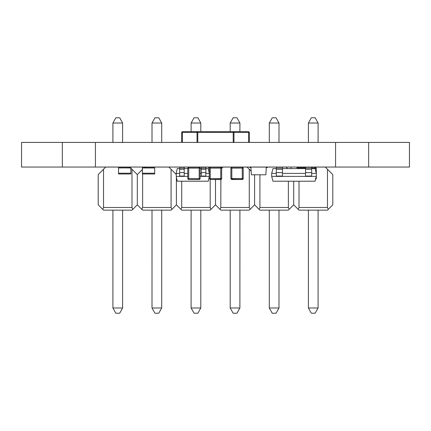 <?xml version="1.0" encoding="UTF-8"?>
<svg xmlns="http://www.w3.org/2000/svg" width="431" height="431" viewBox="0 0 431 431"><rect width="100%" height="100%" fill="white"/><g stroke="black" fill="none" stroke-linecap="round" stroke-linejoin="round"><path stroke-width="0.65" d="M233.203 142.419L233.203 132.414L233.521 131.644L248.595 131.644L248.595 132.414L249.366 132.414L248.595 131.644L234.292 131.644L233.974 132.414L248.595 132.414L248.595 142.419M249.366 142.419L249.366 132.414M233.44 131.665L197.479 131.644L197.797 132.414L233.974 132.414L233.974 142.419M196.708 131.644L182.405 131.644L181.634 132.414L182.405 132.414L182.405 131.644L197.479 131.644L196.708 131.644L197.026 132.414L197.797 132.414L197.797 142.419M181.634 132.414L181.634 142.419M197.026 142.419L197.026 132.414L182.405 132.414L182.405 142.419M118.52 173.203L130.841 173.203L130.841 173.973L118.525 173.973L118.53 167.815L130.841 167.815L130.841 173.973L130.841 173.203L118.53 173.203L118.52 173.973L118.52 167.815L130.841 167.815L118.52 167.971L118.52 173.203L130.841 173.203L130.841 167.971L118.525 167.815M118.52 173.973L130.841 173.973M118.525 167.045L118.525 167.971M130.841 173.203L130.841 167.815M142.381 173.203L154.697 173.203L154.697 173.973L142.386 173.973L142.392 167.815L154.697 167.815L154.697 173.973L154.697 173.203L142.392 173.203L142.381 173.973L142.381 167.815L154.697 167.815L142.386 167.815L142.386 167.045L142.381 167.815L142.381 173.203L154.697 173.203L154.697 167.971L142.381 167.971M142.381 173.973L154.697 173.973M154.697 173.203L154.697 167.815M199.127 167.201L200.108 168.122L200.108 178.59L199.181 179.511L200.108 178.59L188.719 178.59L188.719 167.201L199.316 167.212M187.916 168.09L188.719 167.201L187.792 168.122L187.792 178.59L187.792 168.122L199.181 168.122L199.181 179.511L188.719 179.511L187.792 178.59L187.792 168.122L188.719 167.201L199.181 167.201L200.108 168.122L200.108 178.59L199.181 179.511L199.984 178.623M188.659 167.357L187.792 168.122M200.097 167.998L200.108 178.59M199.984 168.09L199.181 168.122L199.181 167.201L188.519 167.223M187.916 178.623L188.719 178.59L188.719 179.511L187.792 178.59L188.719 179.511L199.181 179.511L188.719 179.511L188.029 179.21M188.659 179.361L187.792 178.59M199.451 179.474L188.719 179.511M199.709 167.363L200.049 167.794M200.097 178.73L199.941 179.118M210.209 167.357L209.342 168.122L210.269 167.201L220.984 167.233M220.677 167.201L221.658 168.122L221.658 178.59L220.731 179.511L221.658 178.59L210.269 178.59L210.269 167.201L220.731 167.201L221.658 168.122L221.658 178.59L220.731 179.511L210.269 179.511L209.342 178.59L209.342 168.122L209.342 178.59L209.342 168.122L220.731 168.122L220.731 179.511L221.534 178.623M221.647 167.998L221.658 178.59M209.466 168.09L210.269 167.201L209.342 168.122M221.534 168.09L220.731 168.122L220.731 167.201L210.129 167.212M209.466 178.623L210.269 178.59L210.269 179.511L209.342 178.59L210.269 179.511L220.731 179.511L210.269 179.511L209.342 178.59M210.269 179.511L220.791 179.361M221.642 167.955L221.038 167.25M209.617 167.47L209.929 167.266M221.647 178.73L221.491 179.118M221.383 179.242L221.071 179.452M220.871 179.501L220.796 207.828M242.227 167.201L243.208 168.122L243.208 178.59L242.281 179.511L243.208 178.59L231.819 178.59L231.819 167.201L242.281 167.201L243.208 168.122L243.197 178.725M230.892 168.122L231.819 167.201L230.892 168.122L230.892 178.59L230.892 168.122L242.281 168.122L242.281 179.511L231.819 179.511L230.892 178.59L230.892 168.122L231.819 167.201L242.281 167.201L231.819 167.201L231.016 168.09M243.197 167.998L243.208 178.59L242.281 179.511L243.084 178.623M243.084 168.09L242.281 168.122L242.292 167.201M231.016 178.623L231.819 178.59L231.819 179.511L230.892 178.59L231.819 179.511L242.281 179.511L231.151 179.226M231.759 179.361L230.892 178.59M242.341 179.361L231.819 179.511M242.933 179.242L242.621 179.452M296.717 167.352L297.223 167.352L296.717 167.352M315.4 167.201L315.4 168.122L316.322 168.122L315.4 167.201L311.505 167.201M316.322 168.122L316.322 173.397L311.705 173.397M311.705 168.586L315.034 168.586L316.322 173.397L316.322 176.398L271.686 176.398L272.974 181.209L315.034 181.209L316.322 176.398L316.322 178.59L315.4 179.511M297.083 167.352L305.547 167.352M305.547 173.397L282.461 173.397M276.303 173.397L271.686 173.397L271.686 176.398M297.083 168.586L297.083 167.045M290.925 168.586L290.925 167.045M276.303 168.586L272.974 168.586L271.686 173.397M305.547 168.586L282.461 168.586M311.705 167.045L311.705 176.053L305.547 176.053L305.547 167.045M282.461 172.589L276.303 172.589L276.303 176.053L282.461 176.053L282.461 168.122L276.303 168.122L276.303 167.045M282.461 167.045L282.461 168.122M276.303 172.589L276.303 168.122M311.705 168.122L297.083 168.122M187.792 176.398L176.247 176.398L177.2 181.209L208.329 181.209L209.283 176.398L209.283 173.397L205.862 173.397M201.309 173.397L200.108 173.397M187.792 173.397L184.22 173.397M179.668 173.397L176.247 173.397L176.247 176.398M209.283 176.398L200.108 176.398M209.283 173.397L208.329 168.586L205.862 168.586M201.309 168.586L200.108 168.586M187.792 168.586L184.22 168.586M179.668 168.586L177.2 168.586L176.247 173.397M205.862 172.589L201.309 172.589L201.309 176.053L205.862 176.053L205.862 168.122L201.309 168.122L201.309 167.045M205.862 167.045L205.862 168.122M201.309 172.589L201.309 168.122M184.22 172.589L179.668 172.589L179.668 176.053L184.22 176.053L184.22 168.122L179.668 168.122L179.668 167.045M184.22 167.045L184.22 168.122M179.668 172.589L179.668 168.122M250.912 167.045L251.375 174.787L265.835 174.787L266.299 167.045M266.266 167.691L267.005 167.691L267.726 167.045M250.912 167.093L266.299 167.093M250.206 167.691L249.484 167.045L250.206 167.691L249.484 167.045L250.206 167.691L250.944 167.691M95.434 142.419L95.434 167.045L21.55 167.045L62.339 167.045L62.339 142.419L21.55 142.419L335.566 142.419L335.566 167.045L95.434 167.045M335.566 142.419L409.45 142.419L368.661 142.419L368.661 167.045L335.566 167.045M368.661 167.045L409.45 167.045L368.661 167.045M265.421 142.419L263.384 142.419M255.804 142.419L263.384 142.402M240.412 142.419L241.985 142.402M237.357 142.419L240.412 142.402M235.035 142.419L237.357 142.402M233.413 142.419L235.035 142.402M232.853 142.419L233.413 142.402M232.093 142.419L232.853 142.402M149.756 142.419L174.83 142.419M207.198 142.419L202.737 142.419M201.223 142.419L202.737 142.402M189.171 142.419L188.466 142.419M186.041 142.419L188.466 142.402M182.011 142.419L186.041 142.402M177.696 142.419L182.011 142.402M175.482 142.419L177.696 142.402M175.061 142.419L175.482 142.402M124.042 142.402L122.56 142.419M111.467 142.419L122.56 142.402M111.252 142.419L111.952 142.402M319.533 142.419L306.958 142.419M124.257 142.419L123.805 142.402M198.885 142.419L196.11 142.419M194.429 142.419L196.11 142.402M193.212 142.419L194.429 142.402M218.269 142.419L217.703 142.419M216.033 142.419L217.703 142.402M213.248 142.419L216.033 142.402M211.077 142.419L213.248 142.402M209.531 142.419L211.077 142.402M208.577 142.419L209.531 142.402M208.227 142.419L208.577 142.402M229.545 142.419L227.509 142.419M219.923 142.419L227.509 142.402M254.145 142.419L253.811 142.419M252.318 142.419L253.811 142.402M244.663 142.419L252.318 142.402M243.941 142.419L244.663 142.402M281.244 142.419L279.04 142.419M274.229 142.419L279.04 142.402M269.246 142.419L274.229 142.402M267.166 142.419L269.246 142.402M154.928 117.787L158.775 117.787L161.706 123.024L152.008 123.024L154.928 117.787M154.934 313.213L152.003 307.976L154.934 313.213L158.78 313.213L161.7 307.976L152.003 307.976L152.008 210.145M152.008 142.402L152.008 123.024M161.7 307.976L161.706 210.145L161.7 307.976M161.706 142.402L161.706 123.024L161.706 142.402M233.123 117.787L236.975 117.787L239.905 123.024L230.208 123.024L233.123 117.787M233.128 313.213L230.197 307.976L233.128 313.213L236.975 313.213L239.895 307.976L230.197 307.976L230.202 210.145M230.202 131.644L230.208 123.024M239.895 307.976L239.9 210.145L239.895 307.976M239.9 131.644L239.905 123.024L239.9 131.644M311.322 117.787L315.169 117.787L318.1 123.024L308.402 123.024L311.322 117.787M311.322 313.213L308.397 307.976L311.322 313.213L315.174 313.213L318.094 307.976L308.397 307.976L308.397 210.145M308.402 142.402L308.402 123.024M318.094 307.976L318.094 210.145L318.094 307.976M318.1 142.402L318.1 123.024L318.1 142.402M272.225 117.787L276.072 117.787L279.002 123.024L269.305 123.024L272.225 117.787M272.225 313.213L269.294 307.976L272.225 313.213L276.077 313.213L278.992 307.976L269.294 307.976L269.3 210.145M269.305 142.402L269.305 123.024M278.992 307.976L278.997 210.145L278.992 307.976M279.002 142.402L279.002 123.024L279.002 142.402M194.025 117.787L197.877 117.787L200.803 123.024L191.105 123.024L194.025 117.787M194.031 313.213L191.1 307.976L194.031 313.213L197.877 313.213L200.798 307.976L191.1 307.976L191.105 210.145M191.105 131.644L191.105 123.024M200.798 307.976L200.803 210.145L200.798 307.976M200.803 131.644L200.803 123.024L200.803 131.644M112.911 123.024L115.831 117.787L119.678 117.787L122.609 123.024L122.609 142.402L122.609 123.024L112.911 123.024L112.911 142.402M122.609 210.145L122.603 307.976L119.683 313.213L115.837 313.213L112.906 307.976L122.603 307.976L122.609 210.145M112.911 210.145L112.906 307.976L115.837 313.213M171.861 209.369L171.085 210.145L142.623 210.145L141.842 209.369L142.623 207.489L171.085 207.489L171.861 209.369L176.403 204.827L176.403 177.173L176.403 204.827L180.939 209.369L181.72 207.489L210.183 207.489L210.958 209.369L215.5 204.827L220.042 209.369L220.817 207.489L249.28 207.489L250.061 209.369L254.597 204.827L254.597 174.587L254.597 204.827L259.139 209.369L259.915 207.489L288.377 207.489L289.158 209.369L293.694 204.827L293.694 181.209L293.694 204.827L299.012 210.145L327.474 210.145L328.255 209.369L327.474 207.489L327.474 169.27L325.27 167.066L311.705 167.066M176.403 174.587L171.085 169.27L171.085 207.489M143.922 167.971L144.827 167.066L168.882 167.066L171.085 169.27M131.988 207.489L103.526 207.489L102.745 209.369L103.526 210.145L131.988 210.145L132.764 209.369L131.988 207.489L131.988 169.27L137.306 174.587L142.623 169.27M142.623 173.973L142.623 207.489M132.764 209.369L137.306 204.827L137.306 174.587L137.306 204.827L142.623 210.145M250.061 209.369L249.28 210.145L220.817 210.145L220.042 209.369L220.817 210.145M251.154 171.145L249.28 169.27L249.28 207.489M221.658 168.429L223.021 167.066L247.076 167.066L249.28 169.27M215.5 179.511L215.5 204.827L215.5 179.511M220.289 209.073L220.042 209.369M327.474 207.489L299.012 207.489L298.236 209.369L299.012 210.145M327.474 169.27L332.791 174.587L332.791 204.827L328.255 209.369M299.012 207.489L299.012 181.209M305.547 167.066L300.93 167.352M289.158 209.369L288.377 210.145L259.915 210.145L259.139 209.369L259.915 210.145M288.377 181.209L288.377 207.489M282.461 167.066L286.173 167.066L287.692 168.586M267.716 167.066L276.303 167.066M259.915 174.787L259.915 207.489M210.958 209.369L210.183 210.145L181.72 210.145L180.939 209.369L181.72 210.145M210.183 179.511L210.183 207.489M205.862 167.066L207.979 167.066L209.342 168.429M184.22 167.066L190.486 167.066M195.044 167.066L201.309 167.066M181.72 181.209L181.72 207.489M103.526 210.145L98.209 204.827L98.209 174.587L103.526 169.27L103.526 207.489M131.988 169.27L129.785 167.066L105.73 167.066L103.526 169.27M200.054 167.81L199.364 167.217M315.4 169.949L315.4 168.122L311.629 168.122M315.4 178.59L316.322 178.59M311.705 172.589L305.547 172.589M311.705 169.275L305.547 169.275M282.461 169.275L276.303 169.275M205.862 169.275L201.309 169.275M184.22 169.275L179.668 169.275M199.946 167.6L199.542 167.271M243.208 168.122L242.281 167.201M409.45 142.419L409.45 167.045M21.55 142.419L21.55 167.045"/></g></svg>
